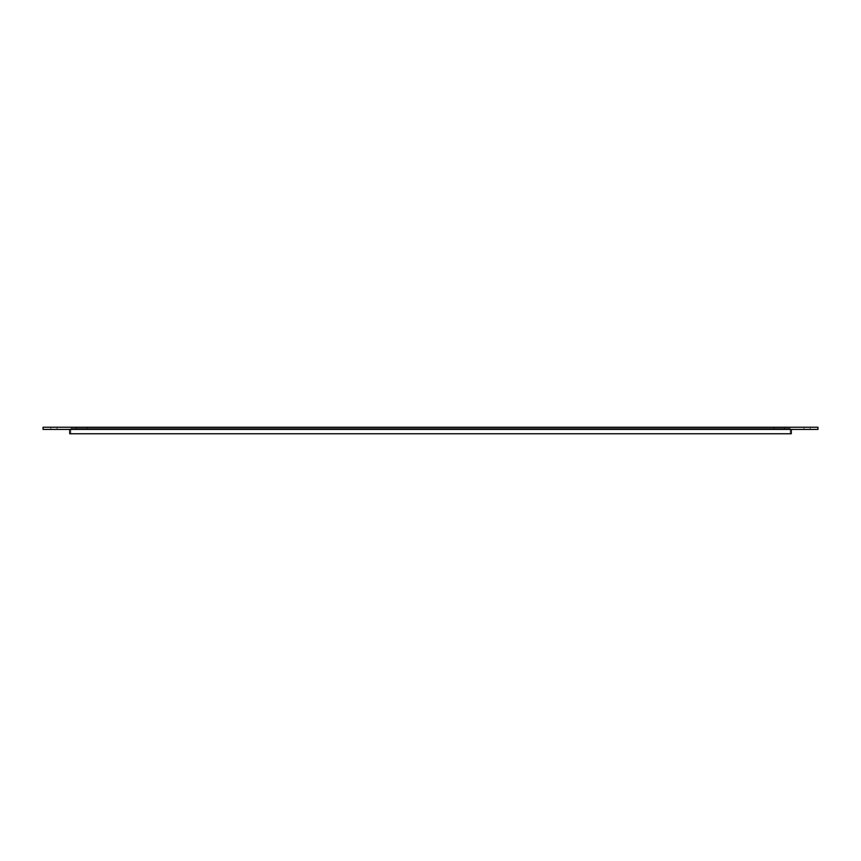 <?xml version="1.0" encoding="UTF-8"?>
<svg xmlns="http://www.w3.org/2000/svg" width="861" height="861" viewBox="0 0 861 861"><rect width="100%" height="100%" fill="white"/><g stroke="black" fill="none" stroke-linecap="round" stroke-linejoin="round"><path stroke-width="0.65" stroke-dasharray="4.3 3.23" d="M807.091 427.239L803.991 427.239L807.091 427.239M807.091 429.424L803.991 429.424L807.091 429.424M53.909 427.239L50.81 427.239L53.909 427.239M53.909 429.424L50.81 429.424L53.909 429.424M81.806 427.239L76.381 427.239L81.806 427.239M81.806 429.424L76.381 429.424L81.806 429.424M779.194 427.239L773.77 427.239L779.194 427.239M779.194 429.424L773.77 429.424L779.194 429.424M817.95 427.239L43.05 427.239L43.05 429.424L817.95 429.424L817.95 427.239M791.291 429.424L69.709 429.424L791.291 429.424L791.291 433.761L69.709 433.761L69.709 429.424M70.796 433.761L790.204 433.761L70.796 433.761L70.796 428.337L70.796 433.761M790.204 428.337L70.796 428.337L790.204 428.337L790.204 433.761L790.204 428.337M803.991 429.424L803.991 427.239L803.991 429.424M50.81 429.424L50.81 427.239L50.81 429.424M76.381 429.424L76.381 427.239L76.381 429.424M773.77 429.424L773.77 427.239L773.77 429.424M810.19 429.424L810.19 427.239L810.19 429.424M57.009 429.424L57.009 427.239L57.009 429.424M87.23 429.424L87.23 427.239L87.23 429.424M784.619 429.424L784.619 427.239L784.619 429.424"/><path stroke-width="1.29" d="M43.05 427.239L817.95 427.239L817.95 429.424L43.05 429.424L43.05 427.239M791.291 429.424L791.291 433.761L69.709 433.761L69.709 429.424"/></g></svg>
